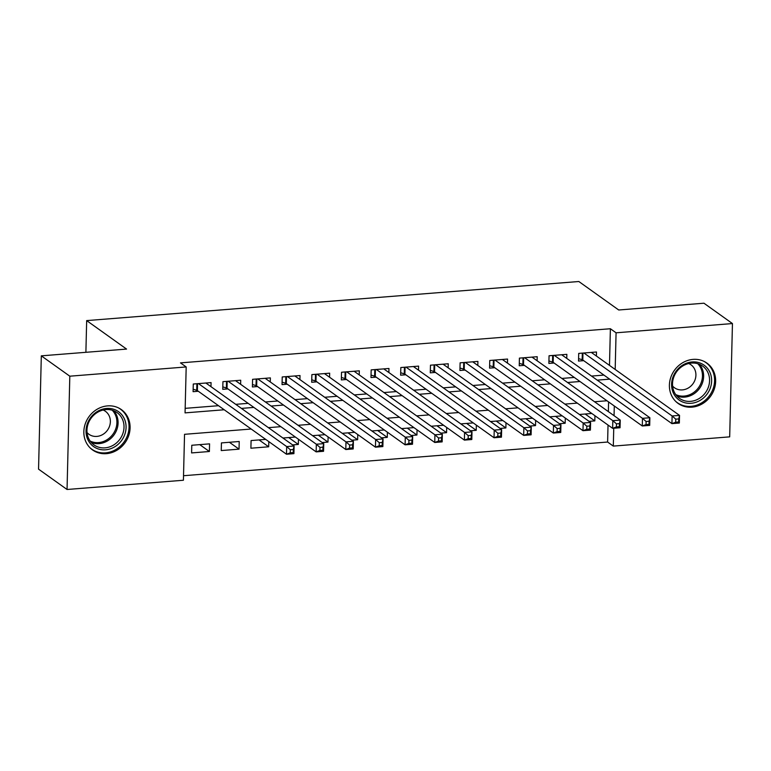 <?xml version="1.0" encoding="UTF-8"?>
<svg xmlns="http://www.w3.org/2000/svg" width="771" height="771" viewBox="0 0 771 771"><rect width="100%" height="100%" fill="white"/><g stroke="black" fill="none" stroke-linecap="round" stroke-linejoin="round"><path stroke-width="1.16" d="M107.554 405.893A24.778 22.243 -54.5 0 1 121.375 409.613A24.778 22.243 -54.5 0 1 128.709 435.625A24.778 22.243 -54.5 0 1 106.388 453.666A24.778 22.243 -54.5 0 1 92.568 449.946A24.778 22.243 -54.5 0 1 85.224 423.934A24.778 22.243 -54.5 0 1 107.554 405.893M693.11 359.382A24.778 22.243 -54.5 0 1 706.92 363.102A24.778 22.243 -54.5 0 1 714.264 389.114A24.778 22.243 -54.5 0 1 691.944 407.155A24.778 22.243 -54.5 0 1 678.123 403.435A24.778 22.243 -54.5 0 1 670.78 377.424A24.778 22.243 -54.5 0 1 693.11 359.382M251.173 429.023L184.539 434.314L183.411 480.246L67.048 489.489L38.55 469.154L41.316 355.845L126.56 349.08L86.67 320.601L578.828 281.511L618.718 309.99L703.952 303.215L732.45 323.56L729.684 436.858L613.311 446.101L613.745 428.242M183.527 475.717L607.615 442.034L613.311 446.101M210.975 386.656L211.071 382.609L193.28 384.016L193.097 391.678L198.282 391.263M240.619 384.295L240.716 380.248L222.935 381.664L222.742 389.316L227.937 388.912M270.264 381.944L270.37 377.896L252.58 379.313L252.396 386.965L257.581 386.55M299.919 379.583L300.015 375.544L282.225 376.952L282.041 384.613L287.226 384.199M329.564 377.231L329.66 373.183L311.879 374.6L311.686 382.252L316.881 381.847M359.209 374.879L359.315 370.832L341.524 372.248L341.341 379.901L346.526 379.486M388.863 372.518L388.96 368.48L371.169 369.887L370.986 377.549L376.171 377.135M418.508 370.167L418.605 366.119L400.824 367.536L400.631 375.188L405.825 374.783M448.153 367.815L448.259 363.767L430.469 365.184L430.285 372.836L435.47 372.422M477.808 365.454L477.904 361.416L460.114 362.823L459.93 370.485L465.115 370.07M507.453 363.102L507.549 359.055L489.768 360.471L489.575 368.124L494.77 367.709M537.098 360.751L537.204 356.703L519.413 358.12L519.23 365.772L524.415 365.358M566.752 358.39L566.849 354.352L549.058 355.759L548.875 363.42L554.06 363.006M585.179 414.017L594.817 420.889L589.044 421.351M555.534 416.369L565.162 423.25L559.399 423.703M525.889 418.73L535.517 425.602L529.754 426.064M496.235 421.082L505.872 427.953L500.1 428.416M466.59 423.433L476.218 430.314L470.455 430.767M436.945 425.794L446.573 432.666L440.81 433.129M407.29 428.146L416.928 435.027L411.155 435.48M377.645 430.497L387.273 437.379L381.51 437.832M348 432.859L357.628 439.73L351.865 440.193M318.346 435.21L327.983 442.091L322.211 442.544M288.701 437.562L298.329 444.443L292.566 444.896M259.056 439.923L268.684 446.795L250.893 448.211L251.086 440.559L265.706 439.393M229.401 442.275L239.039 449.156L221.248 450.563L221.431 442.911L239.222 441.494L239.039 449.156M607.615 442.034L608.03 425.052M608.358 411.618L608.589 401.932M591.839 413.487L579.416 414.47M594.942 415.704L594.817 420.889M562.184 415.848L549.771 416.832M565.297 418.065L565.162 423.25M532.539 418.2L520.117 419.183M535.643 420.417L535.517 425.602M502.885 420.552L490.472 421.544M505.998 422.768L505.872 427.953M473.24 422.913L460.827 423.896M476.353 425.129L476.218 430.314M443.595 425.264L431.172 426.247M446.698 427.481L446.573 432.666M413.94 427.616L401.527 428.609M417.053 429.832L416.928 435.027M384.295 429.977L371.882 430.96M387.399 432.194L387.273 437.379M354.65 432.329L342.228 433.312M357.754 434.545L357.628 439.73M324.996 434.68L312.583 435.673M328.109 436.897L327.983 442.091M295.351 437.041L282.938 438.024M298.454 439.258L298.329 444.443M268.809 441.61L268.684 446.795M209.577 443.855L191.786 445.262L191.603 452.924L209.384 451.507L209.577 443.855M609.485 365.377L610.381 328.735L180.481 362.881L186.187 366.948L185.059 412.88L224.207 409.767M185.175 408.351L218.511 405.7M235.743 404.332L248.156 403.349M265.388 401.98L277.811 400.987M295.033 399.619L307.456 398.636M324.687 397.267L337.1 396.284M354.332 394.916L366.755 393.923M383.977 392.555L396.4 391.572M413.632 390.203L426.045 389.22M443.277 387.852L455.7 386.859M472.922 385.49L485.345 384.507M502.576 383.139L514.989 382.156M532.221 380.787L544.644 379.795M561.866 378.426L574.289 377.443M591.521 376.075L603.934 375.091M596.397 356.038L596.494 351.99L578.713 353.407L578.52 361.059L583.714 360.645M86.67 320.601L85.889 352.308M41.316 355.845L69.814 376.19L186.187 366.948M67.048 489.489L69.814 376.19M610.381 328.735L616.077 332.802L732.45 323.56M615.181 369.454L616.077 332.802M241.439 408.399L253.861 407.416M271.084 406.047L283.506 405.064M300.738 403.696L313.151 402.703M330.383 401.334L342.806 400.351M360.028 398.983L372.451 398M389.683 396.631L402.096 395.639M419.328 394.27L431.75 393.287M448.973 391.919L461.395 390.936M478.627 389.557L491.04 388.574M508.272 387.206L520.695 386.223M537.917 384.854L550.34 383.862M567.572 382.493L579.985 381.51M597.217 380.142L609.639 379.159M606.95 400.766L594.537 401.749M577.306 403.117L564.892 404.1M547.661 405.469L535.238 406.462M518.006 407.83L505.593 408.813M488.361 410.182L475.948 411.165M458.716 412.533L446.293 413.526M429.061 414.894L416.648 415.877M399.417 417.246L387.003 418.239M369.772 419.607L357.349 420.59M340.117 421.959L327.704 422.942M310.472 424.31L298.059 425.303M280.827 426.671L268.404 427.654M614.053 415.685L614.294 405.999M199.756 444.636L209.384 451.507M675.762 419.145L675.685 422.209L678.653 421.978L678.731 418.913L675.762 419.145L672.119 415.974L679.53 415.386L679.338 423.038L671.927 423.626L672.119 415.974L583.898 352.993M591.309 352.405L679.53 415.386L678.731 418.913M675.685 422.209L671.927 423.626L582.799 359.999A3.18 0.848 1.4 0 0 582.163 359.71L578.578 358.611M678.653 421.978L679.338 423.038M692.117 361.946A21.443 19.246 -54.5 0 1 711.623 381.028A21.443 19.246 -54.5 0 1 691.105 403.291A21.443 19.246 -54.5 0 1 671.599 384.209A21.443 19.246 -54.5 0 1 692.117 361.946M690.575 401.354A19.853 17.829 125.5 0 0 708.462 386.897A19.853 17.829 125.5 0 0 702.583 366.052A19.853 17.829 125.5 0 0 691.51 363.074A19.853 17.829 125.5 0 0 673.623 377.53A19.853 17.829 125.5 0 0 679.502 398.376A19.853 17.829 125.5 0 0 690.575 401.354M672.601 386.059A14.138 12.693 125.5 0 0 674.509 387.784A14.138 12.693 125.5 0 0 682.383 389.895A14.138 12.693 125.5 0 0 695.124 379.611A14.138 12.693 125.5 0 0 690.932 364.76A14.138 12.693 125.5 0 0 688.696 363.517M675.541 401.238A24.624 22.099 125.5 0 0 677.304 402.655A24.624 22.099 125.5 0 0 691.028 406.356A24.624 22.099 125.5 0 0 713.214 388.43A24.624 22.099 125.5 0 0 705.918 362.582A24.624 22.099 125.5 0 0 704 361.368M123.639 417.419A21.443 19.246 -54.5 0 1 115.631 446.236A21.443 19.246 -54.5 0 1 88.472 440.839A21.443 19.246 -54.5 0 1 96.491 412.022A21.443 19.246 -54.5 0 1 123.639 417.419M89.205 439.566A19.853 17.829 125.5 0 0 93.956 444.886A19.853 17.829 125.5 0 0 117.414 442.082A19.853 17.829 125.5 0 0 121.77 417.882A19.853 17.829 125.5 0 0 117.028 412.562A19.853 17.829 125.5 0 0 93.57 415.357A19.853 17.829 125.5 0 0 89.205 439.566M87.046 432.57A14.138 12.693 125.5 0 0 88.954 434.285A14.138 12.693 125.5 0 0 105.656 432.3A14.138 12.693 125.5 0 0 108.759 415.058A14.138 12.693 125.5 0 0 105.386 411.271A14.138 12.693 125.5 0 0 103.141 410.027M89.985 447.749A24.624 22.099 125.5 0 0 91.749 449.165A24.624 22.099 125.5 0 0 120.845 445.705A24.624 22.099 125.5 0 0 126.251 415.685A24.624 22.099 125.5 0 0 120.363 409.083A24.624 22.099 125.5 0 0 118.455 407.878M646.117 421.506L646.04 424.561L649.009 424.329L649.076 421.265L646.117 421.506L642.465 418.325L649.876 417.737L649.693 425.39L642.282 425.978L642.465 418.325L554.253 355.344M561.664 354.756L649.876 417.737L649.076 421.265M646.04 424.561L642.282 425.978L553.154 362.351A3.18 0.848 1.4 0 0 552.508 362.062L548.933 360.963M649.009 424.329L649.693 425.39M616.463 423.857L616.395 426.922L619.354 426.681L619.431 423.626L616.463 423.857L612.82 420.677L620.231 420.089L620.048 427.751L612.627 428.339L612.82 420.677L524.598 357.705M532.009 357.118L620.231 420.089L619.431 423.626M616.395 426.922L612.627 428.339L523.499 364.712A3.18 0.848 1.4 0 0 522.863 364.423L519.288 363.314M619.354 426.681L620.048 427.751M586.818 426.209L586.741 429.274L589.709 429.042L589.786 425.978L586.818 426.209L583.175 423.038L590.586 422.45L590.393 430.102L582.982 430.69L583.175 423.038L494.953 360.057M502.364 359.469L590.586 422.45L589.786 425.978M586.741 429.274L582.982 430.69L493.854 367.063A3.18 0.848 1.4 0 0 493.218 366.774L489.633 365.676M589.709 429.042L590.393 430.102M557.173 428.57L557.096 431.625L560.064 431.394L560.132 428.329L557.173 428.57L553.52 425.39L560.931 424.802L560.748 432.454L553.337 433.042L553.52 425.39L465.308 362.409M472.719 361.821L560.931 424.802L560.132 428.329M557.096 431.625L553.337 433.042L464.209 369.415A3.18 0.848 1.4 0 0 463.564 369.136L459.988 368.027M560.064 431.394L560.748 432.454M527.518 430.922L527.451 433.986L530.409 433.745L530.487 430.69L527.518 430.922L523.875 427.741L531.286 427.153L531.103 434.815L523.682 435.403L523.875 427.741L435.654 364.77M443.065 364.182L531.286 427.153L530.487 430.69M527.451 433.986L523.682 435.403L434.555 371.776A3.18 0.848 1.4 0 0 433.919 371.487L430.343 370.388M530.409 433.745L531.103 434.815M497.873 433.273L497.796 436.338L500.764 436.107L500.842 433.042L497.873 433.273L494.23 430.102L501.642 429.514L501.449 437.167L494.038 437.755L494.23 430.102L406.009 367.121M413.42 366.533L501.642 429.514L500.842 433.042M497.796 436.338L494.038 437.755L404.91 374.128A3.18 0.848 1.4 0 0 404.274 373.839L400.689 372.74M500.764 436.107L501.449 437.167M468.228 435.634L468.151 438.699L471.12 438.458L471.187 435.393L468.228 435.634L464.576 432.454L471.987 431.866L471.804 439.518L464.393 440.106L464.576 432.454L376.364 369.482M383.775 368.885L471.987 431.866L471.187 435.393M468.151 438.699L464.393 440.106L375.265 376.479A3.18 0.848 1.4 0 0 374.619 376.2L371.044 375.091M471.12 438.458L471.804 439.518M438.574 437.986L438.506 441.051L441.465 440.81L441.542 437.755L438.574 437.986L434.931 434.805L442.342 434.218L442.159 441.879L434.738 442.467L434.931 434.805L346.709 371.834M354.12 371.246L442.342 434.218L441.542 437.755M438.506 441.051L434.738 442.467L345.61 378.84A3.18 0.848 1.4 0 0 344.974 378.551L341.399 377.453M441.465 440.81L442.159 441.879M408.929 440.337L408.852 443.402L411.82 443.171L411.897 440.106L408.929 440.337L405.286 437.167L412.697 436.579L412.504 444.231L405.093 444.819L405.286 437.167L317.064 374.186M324.475 373.598L412.697 436.579L411.897 440.106M408.852 443.402L405.093 444.819L315.965 381.192A3.18 0.848 1.4 0 0 315.329 380.903L311.744 379.804M411.82 443.171L412.504 444.231M379.284 442.699L379.207 445.763L382.175 445.522L382.243 442.458L379.284 442.699L375.631 439.518L383.042 438.93L382.859 446.582L375.448 447.17L375.631 439.518L287.419 376.547M294.83 375.949L383.042 438.93L382.243 442.458M379.207 445.763L375.448 447.17L286.32 383.544A3.18 0.848 1.4 0 0 285.675 383.264L282.099 382.156M382.175 445.522L382.859 446.582M349.629 445.05L349.562 448.115L352.52 447.874L352.598 444.819L349.629 445.05L345.986 441.87L353.397 441.282L353.214 448.944L345.793 449.532L345.986 441.87L257.765 378.898M265.176 378.31L353.397 441.282L352.598 444.819M349.562 448.115L345.793 449.532L256.666 385.905A3.18 0.848 1.4 0 0 256.03 385.616L252.454 384.517M352.52 447.874L353.214 448.944M319.984 447.411L319.907 450.466L322.876 450.235L322.953 447.17L319.984 447.411L316.332 444.231L323.753 443.643L323.56 451.295L316.149 451.883L316.332 444.231L228.12 381.25M235.531 380.662L323.753 443.643L322.953 447.17M319.907 450.466L316.149 451.883L227.021 388.256A3.18 0.848 1.4 0 0 226.385 387.967L222.8 386.869M322.876 450.235L323.56 451.295M290.339 449.763L290.262 452.828L293.231 452.587L293.298 449.522L290.339 449.763L286.687 446.582L294.098 445.995L293.915 453.647L286.504 454.244L286.687 446.582L198.475 383.611M205.886 383.023L294.098 445.995L293.298 449.522M290.262 452.828L286.504 454.244L197.376 390.608A3.18 0.848 1.4 0 0 196.73 390.328L193.155 389.22M293.231 452.587L293.915 453.647M582.972 353.07L582.799 359.999M582.317 353.118L582.163 359.71M699.364 364.269A19.853 17.829 -54.5 0 1 701.783 384.546A19.853 17.829 -54.5 0 1 684.638 397.113A19.853 17.829 -54.5 0 1 676.774 395.909M675.724 394.579A19.208 17.241 125.5 0 0 684.089 396.082A19.208 17.241 125.5 0 0 700.849 383.505A19.208 17.241 125.5 0 0 697.765 363.71M113.809 410.779A19.853 17.829 -54.5 0 1 115.833 413.642A19.853 17.829 -54.5 0 1 112.874 436.357A19.853 17.829 -54.5 0 1 91.229 442.419M90.178 441.089A19.208 17.241 125.5 0 0 111.564 435.914A19.208 17.241 125.5 0 0 114.734 413.593A19.208 17.241 125.5 0 0 112.219 410.22M553.318 355.421L553.154 362.351M552.672 355.47L552.508 362.062M523.673 357.773L523.499 364.712M523.027 357.831L522.863 364.423M494.028 360.134L493.854 367.063M493.373 360.182L493.218 366.774M464.373 362.486L464.209 369.415M463.728 362.534L463.564 369.136M434.728 364.837L434.555 371.776M434.083 364.895L433.919 371.487M405.083 367.198L404.91 374.128M404.428 367.247L404.274 373.839M375.429 369.55L375.265 376.479M374.783 369.608L374.619 376.2M345.784 371.911L345.61 378.84M345.138 371.959L344.974 378.551M316.139 374.263L315.965 381.192M315.484 374.311L315.329 380.903M286.484 376.614L286.32 383.544M285.839 376.672L285.675 383.264M256.839 378.975L256.666 385.905M256.194 379.024L256.03 385.616M227.185 381.327L227.021 388.256M226.539 381.375L226.385 387.967M197.54 383.679L197.376 390.608M196.894 383.736L196.73 390.328M677.304 402.655L676.167 401.845M705.918 362.582L704.781 361.763M120.363 409.083L119.235 408.273M91.749 449.165L90.621 448.356"/></g></svg>
